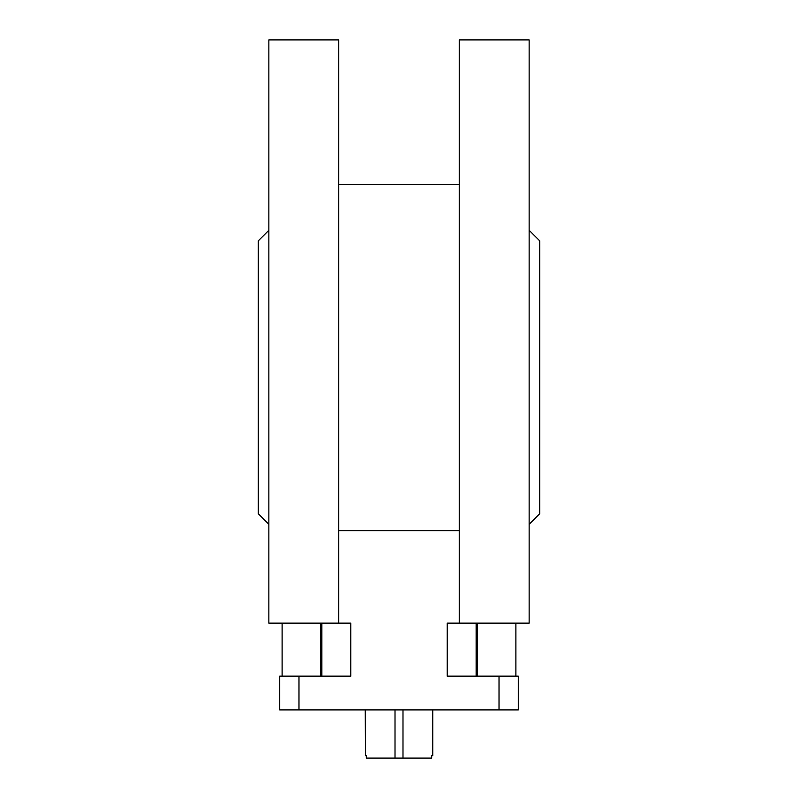 <?xml version="1.0" encoding="UTF-8"?>
<svg xmlns="http://www.w3.org/2000/svg" width="798" height="798" viewBox="0 0 798 798"><rect width="100%" height="100%" fill="white"/><g stroke="black" fill="none" stroke-linecap="round" stroke-linejoin="round"><path stroke-width="1.2" d="M432.745 709.901L432.745 755.686L432.506 709.901M432.506 755.686L431.668 755.686L431.668 758.1L402.99 758.1L402.99 709.901M402.99 758.1L366.332 758.1L366.332 755.686L365.494 755.686L365.494 709.901M395.01 758.1L395.01 709.901M365.494 755.686L365.255 709.901M477.314 623.138L477.314 676.155M515.887 676.155L515.887 623.138M338.751 623.138L338.751 39.9L268.856 39.9L268.856 623.138L350.801 623.138L350.801 676.155L279.699 676.155L279.699 709.901L518.301 709.901L518.301 676.155L447.199 676.155L447.199 623.138L459.249 623.138L459.249 39.9L529.144 39.9L529.144 623.138L459.249 623.138M320.686 623.138L320.686 676.155M282.113 676.155L282.113 623.138M459.249 530.64L338.751 530.64M529.144 524.326L539.747 513.722L539.747 240.896L529.144 230.293M268.856 524.326L258.253 513.722L258.253 240.896L268.856 230.293M476.127 623.138L476.127 676.155M298.981 709.901L298.981 676.155M499.019 709.901L499.019 676.155M459.249 184.508L338.751 184.508M321.873 623.138L321.873 676.155"/></g></svg>
